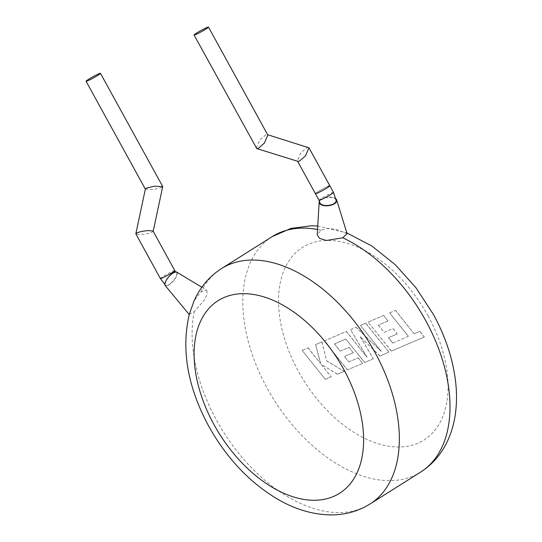 <?xml version="1.0" encoding="UTF-8"?>
<svg xmlns="http://www.w3.org/2000/svg" width="542" height="542" viewBox="0 0 542 542"><rect width="100%" height="100%" fill="white"/><g stroke="black" fill="none" stroke-linecap="round" stroke-linejoin="round"><path stroke-width="0.41" stroke-dasharray="2.71 2.03" d="M308.432 147.383L306.86 147.62L300.844 152.878L297.395 160.913L297.924 161.347M329.834 185.777A8.225 0.63 -28.8 0 0 328.113 186.272A8.225 0.63 -28.8 0 0 319.99 190.506A8.225 0.63 -28.8 0 0 315.417 193.697A8.225 0.63 -28.8 0 1 319.99 190.506A8.225 0.63 -28.8 0 1 328.113 186.272M256.258 148.149L259.713 140.114L265.729 134.863L267.301 134.626L267.829 135.06M392.74 343.1L408.343 336.311L389.596 312.917L395.443 310.417L414.19 333.811L419.806 331.399L424.298 337.002L391.338 351.114L368.099 322.124L383.614 315.478L388.018 321L378.357 325.139L384.115 332.348L392.93 328.581L397.211 333.94L388.404 337.713L392.74 343.1L408.343 336.311M408.424 336.257L389.596 312.917M389.678 312.863L395.443 310.417M395.531 310.363L414.19 333.811M414.271 333.757L419.806 331.399M419.894 331.352L424.298 337.002M424.379 336.948L391.338 351.114M391.419 351.06L368.099 322.124M368.187 322.07L383.614 315.478M383.695 315.424L388.018 321M388.106 320.952L378.357 325.139M378.438 325.085L384.115 332.348M384.203 332.293L392.93 328.581M393.011 328.527L397.211 333.94M397.3 333.886L388.404 337.713M388.485 337.659L392.821 343.045M388.858 352.171L379.854 356.026L360.2 336.623L373.37 358.804L364.624 362.551L345.816 339.068L334.434 343.946L340.193 351.155L349.007 347.381L353.296 352.747L344.482 356.521L348.818 361.907L358.167 357.903L362.578 363.425L347.408 369.922L324.177 340.925L346.291 331.46L366.968 357.273L350.518 329.651L355.992 327.307L381.189 351.351L360.41 325.41L365.626 323.181L388.946 352.117L379.854 356.026M379.942 355.972L360.2 336.623M360.288 336.568L373.37 358.804M373.452 358.75L364.624 362.551M364.712 362.496L345.816 339.068M345.898 339.014L334.434 343.946M334.516 343.892L340.193 351.155M340.281 351.101L349.007 347.381M349.089 347.327L353.296 352.747M353.377 352.693L344.482 356.521M344.563 356.467L348.818 361.907M348.899 361.853L358.167 357.903M358.255 357.849L362.578 363.425M362.666 363.37L347.408 369.922M347.497 369.868L324.177 340.925M324.258 340.877L346.291 331.46M346.379 331.406L366.968 357.273M367.056 357.219L350.518 329.651M350.599 329.597L355.992 327.307M356.074 327.253L381.189 351.351M381.27 351.297L360.41 325.41M360.498 325.363L365.626 323.181M365.714 323.127L388.946 352.117M325.356 379.359L302.124 350.369L307.964 347.869L320.573 363.614L315.634 344.583L321.88 341.907L326.67 360.999L344.177 371.304L337.415 374.197L321.304 364.488L331.203 376.859L325.356 379.359L302.124 350.369M302.212 350.315L307.964 347.869M308.052 347.815L320.573 363.614M320.654 363.56L315.634 344.583M315.722 344.529L321.88 341.907M321.968 341.853L326.67 360.999M326.758 360.952L344.177 371.304M344.258 371.25L337.415 374.197M337.503 374.143L321.304 364.488M321.386 364.441L331.203 376.859M331.284 376.805L325.444 379.305M336.135 200.459A8.225 3.963 -6.9 0 0 330.695 197.43A8.225 3.963 -6.9 0 0 321.907 199.327A8.225 3.963 -6.9 0 0 319.807 202.423M172.932 273.378A8.225 2.893 -49.3 0 1 176.428 272.66A8.225 2.893 -49.3 0 1 175.283 278.026A8.225 2.893 -49.3 0 1 169.192 284.408A8.225 2.893 -49.3 0 1 165.696 285.126A8.225 2.893 -49.3 0 1 166.841 279.76A8.225 2.893 -49.3 0 1 172.932 273.378M335.871 198.812A8.855 4.268 -6.9 0 0 321.447 199.165A8.855 4.268 -6.9 0 0 319.448 201.143M347.076 233.656L336.86 229.564L328.337 228.324L321 230.187L317.219 234.842M176.692 272.077A8.855 3.116 -49.3 0 1 175.73 277.755A8.855 3.116 -49.3 0 1 169.05 284.828A8.855 3.116 -49.3 0 1 165.147 285.471M201.841 287.26L206.671 290.18L200.96 291.847L194.111 300.763M189.3 314.292L194.239 311.67L204.856 299.482L207.295 293.398L206.671 290.18M153.135 231.19L151.801 232.389C148.515 233.609 144.524 234.334 139.829 234.571L135.879 233.948M145.378 189.016L153.44 189.517L161.333 187.667L162.695 186.678M333.479 192.41A8.225 0.63 -28.8 0 0 331.758 192.905A8.225 0.63 -28.8 0 0 321.589 198.372A8.225 0.63 -28.8 0 0 319.062 200.33M174.809 270.614A8.225 0.63 -28.8 0 0 170.486 272.341A8.225 0.63 -28.8 0 0 162.918 276.576A8.225 0.63 -28.8 0 0 160.391 278.534M272.152 236.644A139.172 85.494 -122.2 0 0 267.199 388.262A139.172 85.494 -122.2 0 0 420.667 472.062M428.099 315.952A113.867 69.945 57.8 0 1 417.99 443.187A113.867 69.945 57.8 0 1 298.486 371.446A113.867 69.945 57.8 0 1 308.601 244.212A113.867 69.945 57.8 0 1 428.099 315.952M370.003 504.019A139.172 85.494 57.8 0 1 216.536 420.226A139.172 85.494 57.8 0 1 194.239 311.67M321 230.187A139.172 85.494 -122.2 0 0 317.537 229.476M200.96 291.847A139.172 85.494 57.8 0 1 221.488 268.608M267.653 134.734L267.301 134.626M176.428 272.66L175.676 271.894M165.696 285.126L164.815 284.326M317.748 226.021L346.846 232.918"/><path stroke-width="0.81" d="M208.48 27.1A8.225 0.63 -28.8 0 0 206.766 27.601A8.225 0.63 -28.8 0 0 198.636 31.829A8.225 0.63 -28.8 0 0 194.07 35.027A8.225 0.63 -28.8 0 0 195.791 34.525A8.225 0.63 -28.8 0 0 203.914 30.298A8.225 0.63 -28.8 0 0 208.48 27.1L267.829 135.06L264.381 143.088L258.365 148.345L256.793 148.583L297.924 161.347L299.496 161.109L305.512 155.852L308.967 147.817L267.653 134.734M297.572 161.231L315.417 193.697A8.225 0.63 -28.8 0 0 317.138 193.203A8.225 0.63 -28.8 0 0 325.261 188.968A8.225 0.63 -28.8 0 0 329.834 185.777A8.225 0.63 -28.8 0 0 328.113 186.272M256.793 148.583L194.07 35.027M319.062 200.33L319.807 202.423A8.225 3.963 -6.9 0 0 325.254 205.452A8.225 3.963 -6.9 0 0 334.035 203.555A8.225 3.963 -6.9 0 0 336.135 200.459L333.479 192.41L329.834 185.777A8.225 0.63 -28.8 0 1 325.261 188.968A8.225 0.63 -28.8 0 1 317.138 193.203A8.225 0.63 -28.8 0 1 315.417 193.697L319.062 200.33A8.225 0.63 -28.8 0 0 320.783 199.835A8.225 0.63 -28.8 0 0 330.952 194.368A8.225 0.63 -28.8 0 0 333.479 192.41M319.448 201.143A8.855 4.268 -6.9 0 0 319.17 202.125A8.855 4.268 -6.9 0 0 324.685 205.73A8.855 4.268 -6.9 0 0 334.502 203.724A8.855 4.268 -6.9 0 0 336.69 200.018A8.855 4.268 -6.9 0 0 335.871 198.812M319.17 202.125L317.219 234.842L319.624 238.365L326.392 240.492L342.795 237.796L347.076 233.656L336.69 200.018M189.233 314.543L165.147 285.471A8.855 3.116 -49.3 0 1 166.645 279.618A8.855 3.116 -49.3 0 1 173.074 272.958A8.855 3.116 -49.3 0 1 176.692 272.077L201.841 287.26M194.111 300.763L189.3 314.292C181.069 349.658 187.559 386.981 208.765 426.249C226.427 457.861 249.198 482.068 277.084 498.87C294.692 509.223 312.483 514.568 330.457 514.9C344.929 515.008 358.113 511.384 370.003 504.019A139.172 85.494 57.8 0 0 374.949 352.402A139.172 85.494 57.8 0 0 221.488 268.608C209.368 276.406 200.242 287.125 194.111 300.763M149.185 230.567L153.135 231.19L174.809 270.614A8.225 0.63 -28.8 0 1 172.281 272.572A8.225 0.63 -28.8 0 1 164.714 276.806A8.225 0.63 -28.8 0 1 160.391 278.534L135.879 233.948L137.214 232.748C140.5 231.529 144.49 230.804 149.185 230.567M153.19 231.292L162.695 186.678L154.633 186.177L146.746 188.027L145.378 189.016L135.852 233.737M87.777 80.765A8.225 0.63 -28.8 0 0 95.907 76.537A8.225 0.63 -28.8 0 0 100.473 73.346A8.225 0.63 -28.8 0 0 98.752 73.841A8.225 0.63 -28.8 0 0 90.629 78.068A8.225 0.63 -28.8 0 0 86.063 81.266A8.225 0.63 -28.8 0 0 87.777 80.765M346.846 232.918L371.744 245.933L395.125 264.564L416.005 287.795L433.383 314.414C446.1 337.659 453.62 361.168 455.937 384.928C456.926 395.653 456.642 405.951 455.097 415.822C453.681 424.833 451.147 433.248 447.502 441.073C441.371 454.176 432.421 464.501 420.667 472.062A139.172 85.494 -122.2 0 0 425.612 320.437A139.172 85.494 -122.2 0 0 342.795 237.796M214.049 424.711A113.867 69.945 -122.2 0 0 333.554 496.452A113.867 69.945 -122.2 0 0 343.662 369.224A113.867 69.945 -122.2 0 0 224.164 297.477A113.867 69.945 -122.2 0 0 214.049 424.711M317.537 229.476A139.172 85.494 -122.2 0 0 272.152 236.644L221.488 268.608M308.967 147.817L329.834 185.777M175.676 271.894L174.809 270.614M420.667 472.062L370.003 504.019M162.668 186.468L100.473 73.346M164.815 284.326L160.391 278.534M145.358 189.124L86.063 81.266M272.152 236.644L290.946 228.406L311.67 225.763L317.748 226.021"/></g></svg>
